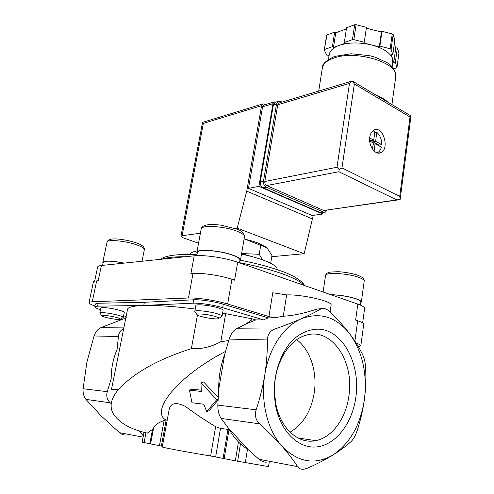 <?xml version="1.0" encoding="UTF-8"?>
<svg xmlns="http://www.w3.org/2000/svg" width="494" height="494" viewBox="0 0 494 494"><rect width="100%" height="100%" fill="white"/><g stroke="black" fill="none" stroke-linecap="round" stroke-linejoin="round"><path stroke-width="0.74" d="M197.458 315.086L191.382 348.641C157.957 359.299 133.59 372.995 118.282 389.735C113.639 389.371 111.348 389.414 111.409 389.865M195.216 309.065C154.326 303.73 127.322 304.545 127.489 309.676L111.422 389.791M162.396 446.261L149.824 443.754L152.523 429.354L147.342 433.096C130.286 429.348 118.856 422.753 113.046 413.317C109.304 406.216 111.045 398.355 118.282 389.735M266.803 462.075C264.667 462.508 262.042 461.563 258.924 459.253L248.037 449.515L228.277 427.946L221.121 418.43C218.879 415.034 217.786 410.607 217.829 405.136L218.725 389.253L224.733 354.278L229.142 339.082C230.883 334 233.279 330.566 236.342 328.782L245.666 324.132L251.594 320.001L251.798 318.741L225.672 313.69L220.812 341.725L228.679 340.539M270.687 263.277L271.953 255.528L266.908 247.784L245.654 239.423M266.229 247.216L259.683 243.703C255.379 241.937 250.186 240.374 244.104 239.016M241.603 253.589L259.227 254.274L260.709 245.432M259.227 254.274L262.481 259.825M189.474 390.204L201.305 391.433L200.965 382.955L216.786 399.603L206.677 411.681L203.849 404.222L191.987 402.764L189.474 390.204L192.03 389.223L201.188 390.161M169.022 410.248L162.273 446.922C160.89 447.2 186.676 452.066 210.629 455.987L235.342 460.834L238.448 441.92M224.165 458.605L229.031 429.514L220.485 428.409L215.631 426.717C204.355 419.832 194.235 413.04 185.262 406.34C175.679 401.721 170.263 403.024 169.028 410.248M161.359 446.057L166.169 419.949L167.207 420.11M206.677 411.681L209.314 410.6L218.015 400.041M216.786 399.603L218.058 399.09M200.965 382.955L203.621 381.948L218.144 397.435M152.523 429.354L153.541 428.131C154.597 425.192 158.123 422.642 164.107 420.487L166.169 419.949M269.168 462.526L268.538 466.595L235.342 460.834M297.518 466.608C298.913 468.676 301.062 469.547 303.971 469.22L307.54 468.17C317.074 463.903 325.546 459.513 332.956 454.999C350.166 443.26 360.669 424.612 364.467 399.047C365.819 388.259 366.19 377.725 365.585 367.437C365.276 362.473 364.344 358.292 362.775 354.914C359.527 348.14 355.192 341.126 349.758 333.87C336.229 316.821 320.081 311.776 301.315 318.741C283.896 326.108 268.927 348.165 264.803 374.767C260.381 401.245 267.415 430.113 281.889 446.107C297.907 462.396 314.925 465.36 332.956 454.999C340.249 450.454 346.313 445.952 351.141 441.488C353.506 439.197 355.519 435.578 357.168 430.626C360.558 420.264 362.991 409.736 364.467 399.047C367.338 373.464 362.442 351.734 349.758 333.87C344.182 326.59 337.649 319.315 330.159 312.047C326.818 308.892 323.836 307.793 321.205 308.744L320.785 308.96C315.512 312.078 309.022 315.339 301.315 318.741C293.455 322.162 284.569 325.608 274.652 329.084C270.008 330.931 267.587 334.555 267.384 339.958C267.489 351.339 266.624 362.936 264.803 374.767C262.833 386.691 259.949 398.368 256.151 409.798C254.558 415.355 255.694 420.036 259.548 423.84C267.97 431.429 275.417 438.851 281.889 446.107C288.249 453.356 293.461 460.186 297.518 466.608L258.924 459.253M126.439 317.772L100.751 327.72C97.775 329.134 95.546 331.882 94.064 335.969L86.913 362.04L83.085 388.729C82.813 393.057 83.758 396.608 85.925 399.387L101.214 415.967L119.517 432.676C121.654 434.461 123.858 435.239 126.137 434.998M144.032 432.275L142.155 442.155L149.824 443.754M225.48 351.444C177.525 376.317 150.38 410.866 165.614 419.838M191.382 348.641C201.429 349.258 211.241 346.955 220.812 341.725M218.725 389.253C218.583 376.978 220.583 365.319 224.733 354.278M248.037 449.515C240.109 444.736 233.52 437.542 228.277 427.946M110.804 403.314L110.23 402.808C107.025 399.8 106.043 396.089 107.297 391.68L111.193 378.719C111.162 368.419 113.132 358.638 117.097 349.375L118.412 336.531C118.702 333.431 120.085 330.992 122.561 329.22M143.34 435.918L138.962 430.811M355.915 396.966C360.422 364.788 344.015 332.048 320.507 329.239C310.559 328.516 300.488 332.542 291.831 340.996C280.716 353.216 273.904 372.871 274.195 393.008L275.269 403.913C279.789 431.293 298.851 449.62 317.747 446.774C336.686 444.1 352.562 422.364 355.915 396.966M245.666 324.132L255.762 319.914L263.475 319.877L222.671 307.676L223.269 304.236L268.273 317.858L274.269 317.815L283.278 316.234C293.232 315.672 304.477 313.276 317.012 309.034L321.205 308.744M251.798 318.741L255.762 319.914M120.592 319.18L123.278 317.407C123.21 316.864 121.388 316.104 117.813 315.135C110.539 313.159 99.56 311.862 99.813 312.992L100.85 307.99C100.609 306.805 111.582 308.071 118.838 310.084C122.407 311.066 124.222 311.844 124.284 312.412L124.278 312.443M194.797 311.381L195.852 305.582C195.47 303.835 209.833 305.243 218.058 307.787C221.374 308.793 223.053 309.639 223.09 310.312L223.078 310.368M222.535 313.486L225.672 313.69M100.504 309.652C96.725 308.478 94.817 307.546 94.786 306.848L97.577 306.169L143.773 305.434L193.061 303.199C199.422 302.828 214.026 305.026 222.671 307.676M126.118 316.5L123.593 315.833M274.269 317.815L268.934 316.561L272.774 292.757L286.637 294.906C302.13 294.301 332.598 301.365 331.116 305.113L331.097 305.255M143.773 305.434L144.39 302.297L193.685 299.784C200.045 299.376 214.637 301.568 223.269 304.236M94.799 306.811L95.391 303.964L98.189 303.254L144.39 302.297M268.273 317.858L263.475 319.877M320.297 308.429L321.007 308.664M94.644 281.191L97.633 267.056C97.769 266.266 99.022 265.747 101.394 265.488L194.204 255.818L190.912 273.62L193 273.454C201.682 272.663 220.762 275.51 231.933 279.289L234.582 280.166L237.682 262.228L357.829 304.106C362.349 305.712 364.609 307.132 364.615 308.373L364.591 308.515M94.965 305.996C90.989 304.644 88.994 303.557 89 302.729C89.087 302.198 90.174 301.89 92.255 301.797L188.473 298.006C197.149 297.555 216.347 300.488 227.648 304.001L268.934 316.561M89.013 302.674L93.366 282.08C93.477 281.457 94.57 281.055 96.657 280.888L98.183 280.771L101.394 265.488M356.186 343.12C359.262 344.176 360.805 345.065 360.824 345.788L358.453 346.85M357.829 304.106L355.631 320.081L357.681 320.76C361.694 322.107 363.714 323.274 363.732 324.268L363.72 324.379M194.204 255.818C203.905 254.651 225.276 257.788 237.682 262.228M277.196 269.471L277.196 269.471C277.295 266.711 272.509 263.543 262.851 259.961C256.744 257.775 249.631 255.843 241.504 254.163M197.125 250.927C192.79 251.681 190.474 252.879 190.178 254.527M256.479 257.88L241.597 253.62M239.948 260.208L239.967 260.079C239.991 258.615 237.46 256.96 232.371 255.114C219.626 250.384 196.878 248.846 197.334 252.619L196.779 255.633M239.788 261.128L240.473 260.159C240.498 258.665 237.904 256.973 232.705 255.077C219.657 250.236 196.359 248.661 196.834 252.527L197.168 253.546M219.003 318.284L222.072 316.166C222.028 315.518 220.343 314.703 217.02 313.709C208.771 311.214 194.389 309.763 194.784 311.43M214.89 316.358C206.912 313.962 193.654 313.042 197.489 315.104C200.237 316.987 215.403 319.618 218.367 318.729C219.799 318.284 218.644 317.494 214.89 316.358M123.969 263.135C111.811 260.783 104.889 260.548 103.215 262.431L102.604 265.358M124.235 263.104C111.681 260.659 104.53 260.406 102.783 262.345L103.073 263.117M116.152 317.389C109.304 315.536 99.393 314.598 101.931 316.018C103.925 317.488 117.973 320.118 120.196 319.445C121.246 319.099 119.894 318.414 116.152 317.389M360.861 302.069L360.879 301.964C360.873 301.056 359.274 300.025 356.081 298.87C348.461 296.425 340.107 295.054 331.011 294.757M360.768 302.785L361.33 302.025C361.324 301.093 359.694 300.043 356.427 298.864C348.597 296.344 340.02 294.943 330.696 294.652M290.046 432.194C303.118 424.352 311.189 411.187 314.264 392.699C317.451 371.852 310.263 349.709 296.74 339.724M348.906 395.824C354.538 360.953 331.066 326.466 305.304 335.457C287.786 340.459 273.429 365.813 274.553 392.162L275.516 402.005C279.499 427.619 298.018 444.594 315.635 440.642C332.215 437.641 346.053 418.177 348.906 395.824M323.008 212.488L322.78 214.013L258.899 186.368L272.972 103.697L274.022 101.98L275.88 102.085M234.928 228.456L237.194 228.142L246.741 191.153L261.567 105.679L262.617 103.987L264.315 103.999L265.451 104.586M198.545 243.239L183.262 237.836L180.946 236.299L182.082 235.737L200.391 233.211M271.762 256.701L304.143 253.725L313.276 215.353M237.194 228.142L304.143 253.725M246.741 191.153L312.708 219.04M322.78 214.013L312.159 215.508L248.482 188.368L262.598 106.828L263.648 105.136L264.339 104.926M180.952 236.268L202.565 122.339L203.361 123.383L261.567 105.679M258.899 186.368L248.482 188.368M375.36 94.712C380.862 96.88 385.024 99.362 387.846 102.147M373.118 144.483L375.323 143.871L381.337 147.113C380.683 149.793 379.454 151.615 377.663 152.578L377.027 152.85M375.057 144.063L374.094 151.016M375.668 141.358L376.7 132.256C380.059 135.134 381.72 139.252 381.677 144.619L379.102 145.168L373.1 141.926L375.668 141.358L381.677 144.619M372.655 130.978L374.958 131.293L373.748 139.981L369.685 138.116M366.313 28.189L381.424 32.03L381.998 31.295L392.242 33.901L393.156 34.518L394.854 39.952L392.829 54.655L391.211 54.667L393.774 62.405L395.361 62.398L396.991 67.369L396.484 67.937L393.52 68.827M394.36 43.528L395.75 47.93L397.337 47.918L398.936 53.037L396.991 67.369M328.967 56.606L328.263 55.13L326.732 55.143L324.286 50.024L326.565 35.587L326.96 34.963L334.654 32.122L335.747 32.814L346.399 28.899M328.529 59.397L329.282 54.575C329.85 50.678 333.228 47.591 339.409 45.312L345.43 43.206L344.324 42.509L346.578 27.72L354.673 24.731L356.088 24.7L366.437 27.337L364.251 42.249L363.714 42.978L379.318 46.899L379.886 46.183L390.186 48.776L392.242 33.901M390.186 48.776L391.106 49.381L393.156 34.518M344.324 42.509L352.432 39.656L353.852 39.637L356.088 24.7M352.432 39.656L354.673 24.731M324.286 50.024L326.96 34.963M324.675 49.419L332.388 46.708L333.487 47.387L339.409 45.312C348.801 42.305 359.509 42.175 371.525 44.942C383.171 48.134 390.161 52.679 392.502 58.57L392.804 62.188M391.106 49.381L392.829 54.655M353.852 39.637L364.251 42.249M369.79 137.147C370.333 133.713 371.679 131.385 373.816 130.15C382.659 124.896 390.118 148.558 380.967 152.584C375.557 155.814 368.283 145.897 369.79 137.147M279.511 102.857L278.814 103.067L277.758 104.796L264.809 181.496C264.642 183.398 265.253 184.75 266.643 185.553L323.706 210.487L397.781 199.959M409.65 115.133L410.977 116.016L400.146 199.428L396.707 199.897L338.89 171.739L339.18 169.584L336.994 167.25L264.809 181.496M277.758 104.796L349.486 83.369L352.321 80.985L278.814 103.067M410.977 116.016L410.039 117.022L354.359 83.968L341.978 167.917L339.18 169.584M354.359 83.968L352.308 80.991L410.934 115.899M400.196 199.131L399.726 196.377L341.978 167.917M332.388 46.708L334.654 32.122M333.487 47.387L335.747 32.814M379.318 46.899L381.424 32.03M379.886 46.183L381.998 31.295M395.361 62.398L397.337 47.918M393.774 62.405L395.75 47.93M281.944 102.128L280.66 101.443L278.116 101.412L276.535 103.993L263.493 181.082C263.24 183.935 264.16 185.96 266.247 187.164L323.57 212.111L325.385 212.148L327.059 210.203M275.979 102.054L274.936 102.375L273.361 104.944L260.301 181.712C260.054 184.552 260.968 186.571 263.055 187.769L320.322 212.581L324.28 212.309M372.476 149.089L373.31 143.124L369.691 140.833M376.7 132.256L374.761 132.701M379.052 145.878L379.102 145.168M373.087 140.302L373.1 141.926M369.648 140.061L371.118 140.697M223.097 458.364L227.919 429.564M215.656 456.882L220.485 428.409M210.629 455.987L215.631 426.717M150.577 443.933L153.541 428.131M159.451 445.699L164.107 420.487M237.633 461.266L240.479 443.871M143.099 437.171L119.517 432.676M144.1 442.618L145.965 432.769M229.142 339.082L267.384 339.958M217.829 405.136L256.151 409.798M221.121 418.43L259.548 423.84M245.296 462.792L247.494 449.182M110.23 402.808L85.925 399.387M107.297 391.68L83.085 388.729M118.412 336.531L94.064 335.969M236.342 328.782L274.652 329.084M123.833 327.899L100.751 327.72M317.012 309.034L320.785 308.96M286.637 294.906L283.278 316.234M193.061 303.199L193.685 299.784M97.577 306.169L98.189 303.254M231.933 279.289L227.648 304.001M193 273.454L188.473 298.006M96.657 280.888L92.255 301.797M357.681 320.76L354.89 341.113M303.927 285.322C301.056 281.778 293.714 277.887 281.907 273.651C270.039 269.489 255.904 265.846 239.516 262.703M185.417 256.732C174.543 256.652 166.744 257.467 162.007 259.171M247.667 261.734L240.479 260.134M244.481 236.842L244.505 236.694C244.561 235.021 242.017 233.18 236.873 231.167C223.967 226.024 200.774 224.77 201.157 229.093L196.853 252.403M144.334 249.705L144.347 249.624C144.365 248.21 141.587 246.543 136.004 244.629C124.562 240.677 106.821 239.213 107.019 242.165L102.795 262.283M364.183 281.16L364.202 281.043C364.214 279.993 362.602 278.844 359.366 277.591C348.628 273.268 324.854 271.959 325.527 275.603L323.107 292.003M203.361 123.383L182.082 235.737M272.972 103.697L262.598 106.828M318.71 91.075L322.298 68.283C322.922 63.985 326.762 60.583 333.808 58.088C355.902 49.622 399.029 62.899 395.737 76.663L395.657 77.212M410.039 117.022L399.726 196.377M338.89 171.739L266.643 185.553M396.707 199.897L323.706 210.487M349.486 83.369L336.994 167.25M263.055 187.769L266.247 187.164M320.322 212.581L323.57 212.111M273.361 104.944L276.535 103.993M260.301 181.712L263.493 181.082M373.137 144.341L375.119 143.915M372.921 141.494L375.496 140.932M370.914 140.747L373.483 140.179M259.683 243.703L261.894 245.481M331.116 305.113L330.116 312.01M363.732 324.268L360.824 345.788M364.615 308.373L362.639 322.915M240.454 260.27C255.917 263.265 269.341 266.797 280.734 270.879C296.95 276.294 304.038 283.451 304.335 285.464M160.186 259.362C165.681 255.367 177.933 253.836 196.939 254.774M239.967 260.079L239.491 262.857M201.175 228.981C201.626 226.882 203.658 225.517 207.27 224.887C210.345 224.344 214.884 224.437 220.88 225.159L236.385 229C241.239 230.55 243.95 233.112 244.505 236.694L240.473 260.159M223.09 310.312L222.072 316.166M196.976 314.369L195.482 312.214M107.031 242.109C107.655 240.312 109.291 239.306 111.947 239.084C115.985 238.466 126.155 239.584 135.652 242.665C141.858 244.678 144.754 247 144.347 249.624L142.031 261.252M124.284 312.412L123.278 317.407M101.634 315.58L100.214 313.474M360.879 301.964L360.447 305.113M325.54 275.51C326.009 273.664 327.633 272.515 330.412 272.071L337.97 271.706C343.194 271.848 353.334 273.441 358.73 275.609C362.757 277.338 364.578 279.147 364.202 281.043L361.33 302.025M297.876 437.937L315.635 440.642M275.516 402.005L275.269 403.913M274.553 392.162L274.195 393.008M202.565 122.37L262.617 103.987M274.022 101.98L263.648 105.136M391.946 104.592L395.737 76.663C395.181 69.944 392.045 65.14 386.327 62.263L375.107 57.193L369.401 55.637L351.03 53.753L334.771 56.39C326.343 60.182 322.212 64.016 322.36 67.882M392.137 67.061L392.872 61.694M274.936 102.375L278.116 101.412M380.967 152.584L378.373 153.115M373.143 144.304L375.174 143.865M371.056 140.753L373.557 140.197"/></g></svg>
